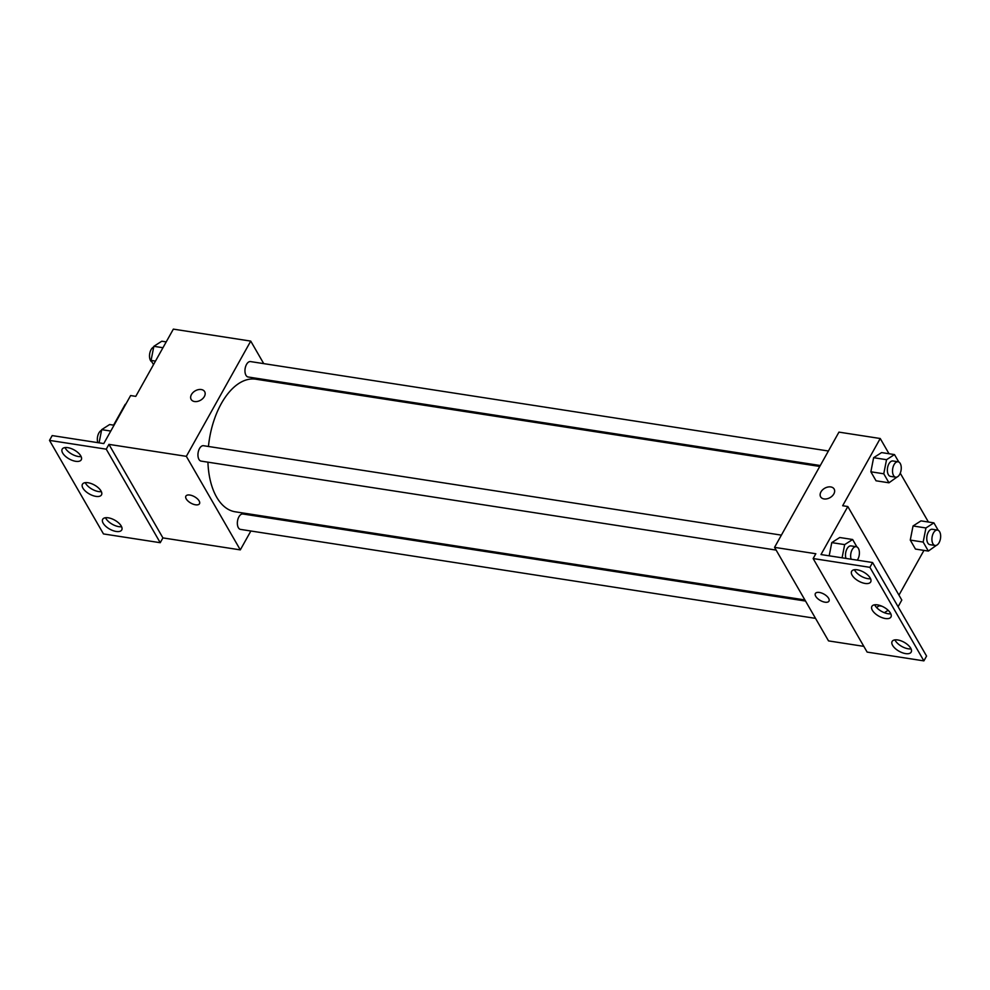 <?xml version="1.0" encoding="UTF-8"?>
<svg xmlns="http://www.w3.org/2000/svg" width="990" height="990" viewBox="0 0 990 990"><rect width="100%" height="100%" fill="white"/><g stroke="black" fill="none" stroke-linecap="round" stroke-linejoin="round"><path stroke-width="1.49" d="M113.9 424.574L125.198 404.365A24.144 13.204 98.8 0 1 125.891 404.007M250.866 530.999L240.31 549.883L186.343 456.341L108.937 444.374L106.252 449.175L49.5 440.389L52.185 435.588L103.777 443.57L130.618 395.555L135.779 396.359L173.349 329.125L250.742 341.104L263.736 363.639M194.547 401.532A7.796 5.396 150 0 1 191.144 399.428A7.796 5.396 150 0 1 195.203 390.864A7.796 5.396 150 0 1 204.658 391.632A7.796 5.396 150 0 1 202.777 398.562A7.796 5.396 150 0 1 194.547 401.532M186.343 456.341L250.742 341.104M828.407 451.007L250.532 361.585A7.796 4.257 98.8 0 0 246.522 364.419A7.796 4.257 98.8 0 0 245.05 372.314A7.796 4.257 98.8 0 0 248.144 376.992L820.289 465.523M781.382 535.132L203.507 445.71A7.796 4.257 98.8 0 0 199.51 448.544A7.796 4.257 98.8 0 0 198.037 456.44A7.796 4.257 98.8 0 0 201.131 461.117L776.123 550.093M259.504 515.555L258.984 516.483M273.735 380.952L274.379 382.066M805.538 601.054L242.921 513.996A7.796 4.257 98.8 0 0 238.912 516.83A7.796 4.257 98.8 0 0 237.439 524.725A7.796 4.257 98.8 0 0 240.533 529.403L815.525 618.366M819.77 466.451L255.791 379.195A67.097 36.68 98.8 0 0 221.327 403.561A67.097 36.68 98.8 0 0 208.445 446.478M207.925 462.169A67.097 36.68 98.8 0 0 235.274 511.805L804.895 599.94M199.138 500.915A7.796 3.675 29.2 0 1 199.497 503.724A7.796 3.675 29.2 0 1 190.897 503.13A7.796 3.675 29.2 0 1 185.885 496.114A7.796 3.675 29.2 0 1 192.147 495.644A7.796 3.675 29.2 0 1 199.138 500.915M240.31 549.883L162.917 537.904L108.937 444.374M49.5 440.389L103.48 533.932L160.231 542.706L162.917 537.904M185.885 496.114A7.796 3.675 -150.8 0 0 190.897 503.118A7.796 3.675 -150.8 0 0 199.497 503.724M204.658 391.644A7.796 5.396 -30 0 0 195.203 390.864A7.796 5.396 -30 0 0 191.157 399.428M106.252 449.175L160.231 542.706M75.661 461.303A10.915 5.136 -150.8 0 0 81.254 459.805A10.915 5.136 -150.8 0 0 74.238 449.992A10.915 5.136 -150.8 0 0 62.197 449.151A10.915 5.136 -150.8 0 0 65.315 456.192A10.915 5.136 -150.8 0 0 75.661 461.303M116.152 531.457A10.915 5.136 -150.8 0 0 121.733 529.959A10.915 5.136 -150.8 0 0 114.716 520.146A10.915 5.136 -150.8 0 0 102.688 519.304A10.915 5.136 -150.8 0 0 105.806 526.346A10.915 5.136 -150.8 0 0 116.152 531.457M95.906 496.374A10.915 5.136 -150.8 0 0 101.5 494.876A10.915 5.136 -150.8 0 0 94.471 485.063A10.915 5.136 -150.8 0 0 82.442 484.234A10.915 5.136 -150.8 0 0 85.561 491.275A10.915 5.136 -150.8 0 0 95.906 496.374M65.018 447.579A10.915 5.136 -150.8 0 0 78.346 456.501A10.915 5.136 -150.8 0 0 81.118 456.576M105.509 517.733A10.915 5.136 -150.8 0 0 118.825 526.655A10.915 5.136 -150.8 0 0 121.597 526.73M85.264 482.65A10.915 5.136 -150.8 0 0 98.592 491.572A10.915 5.136 -150.8 0 0 101.364 491.646M863.812 646.359L828.531 640.901L774.551 547.359L838.951 432.123L880.234 438.508L889.02 453.742M828.63 598.319A7.796 3.675 29.2 0 1 828.976 601.128A7.796 3.675 29.2 0 1 820.388 600.522A7.796 3.675 29.2 0 1 815.376 593.517A7.796 3.675 29.2 0 1 821.638 593.047A7.796 3.675 29.2 0 1 828.63 598.319M880.234 438.508L842.663 505.729L847.824 506.534L820.982 554.548L872.586 562.53L869.901 567.332L813.149 558.546L815.834 553.744L774.551 547.359M824.039 498.935A7.796 5.396 150 0 1 820.636 496.832A7.796 5.396 150 0 1 824.695 488.256A7.796 5.396 150 0 1 834.137 489.035A7.796 5.396 150 0 1 832.268 495.953A7.796 5.396 150 0 1 824.039 498.935M910.268 540.082L915.465 549.079L910.268 540.082L913.04 525.975L910.268 540.082L923.163 542.075L925.935 527.967L933.904 522.869L938.186 530.293M920.997 520.876L913.04 525.975L920.997 520.876L933.904 522.869M873.626 457.689L870.866 471.797L876.051 480.793L870.866 471.797L873.626 457.689L881.595 452.591L873.626 457.689L886.533 459.694L894.49 454.583L898.784 462.008M923.955 550.39L898.957 595.139M900.257 473.195L928.422 522.027M847.824 506.534L901.803 600.064L898.091 606.721M872.586 562.53L926.566 656.073L923.88 660.875L867.129 652.088L813.149 558.546M834.149 489.035A7.796 5.396 -30 0 0 824.695 488.268A7.796 5.396 -30 0 0 820.648 496.832M815.376 593.517A7.796 3.675 -150.8 0 0 820.388 600.522A7.796 3.675 -150.8 0 0 828.989 601.128M923.88 660.875L869.901 567.332M885.345 618.527A10.915 5.136 -150.8 0 0 890.938 617.03A10.915 5.136 -150.8 0 0 883.922 607.216A10.915 5.136 -150.8 0 0 871.881 606.375A10.915 5.136 -150.8 0 0 874.999 613.416A10.915 5.136 -150.8 0 0 885.345 618.527M897.72 639.961A10.915 5.136 -150.8 0 0 892.126 641.458A10.915 5.136 -150.8 0 0 899.143 651.271A10.915 5.136 -150.8 0 0 911.184 652.101A10.915 5.136 -150.8 0 0 908.065 645.059A10.915 5.136 -150.8 0 0 897.72 639.961M857.229 569.807A10.915 5.136 -150.8 0 0 851.648 571.304A10.915 5.136 -150.8 0 0 858.664 581.118A10.915 5.136 -150.8 0 0 870.693 581.947A10.915 5.136 -150.8 0 0 867.574 574.905A10.915 5.136 -150.8 0 0 857.229 569.807M831.773 542.619L829.187 555.811L831.773 542.619L839.743 537.508L831.773 542.619L844.68 544.611L852.638 539.513L856.919 546.938M879.145 605.793L876.534 607.476L879.145 605.793L881.917 606.226M874.702 604.803A10.915 5.136 -150.8 0 0 888.03 613.726A10.915 5.136 -150.8 0 0 890.802 613.8M894.948 639.887A10.915 5.136 -150.8 0 0 911.048 648.883M854.469 569.733A10.915 5.136 -150.8 0 0 870.557 578.729M897.051 477.019L888.958 482.798L883.761 473.789L886.533 459.694M898.079 461.786L892.918 460.981A7.796 4.257 98.8 0 0 888.909 463.815A7.796 4.257 98.8 0 0 887.448 471.71A7.796 4.257 98.8 0 0 890.53 476.388L895.69 477.192A7.796 4.257 98.8 0 0 901.098 470.139A7.796 4.257 98.8 0 0 898.079 461.786A7.796 4.257 98.8 0 0 894.069 464.619A7.796 4.257 98.8 0 0 892.609 472.515A7.796 4.257 98.8 0 0 895.69 477.192M888.958 482.798L876.051 480.793M883.761 473.789L870.866 471.797M894.49 454.583L881.595 452.591M936.453 545.304L928.36 551.071L923.163 542.075M937.481 530.071L932.32 529.266A7.796 4.257 98.8 0 0 928.323 532.1A7.796 4.257 98.8 0 0 926.85 539.995A7.796 4.257 98.8 0 0 929.932 544.673L935.092 545.478A7.796 4.257 98.8 0 0 940.5 538.424A7.796 4.257 98.8 0 0 937.481 530.071A7.796 4.257 98.8 0 0 933.483 532.905A7.796 4.257 98.8 0 0 932.011 540.8A7.796 4.257 98.8 0 0 935.092 545.478M928.36 551.071L915.465 549.079M925.935 527.967L913.04 525.975M842.082 557.803L844.68 544.611M857.278 560.154A7.796 4.257 98.8 0 0 859.37 551.95A7.796 4.257 98.8 0 0 856.226 546.703L851.066 545.911A7.796 4.257 98.8 0 0 847.056 548.745A7.796 4.257 98.8 0 0 845.98 558.409M852.638 539.513L839.743 537.508M856.226 546.703A7.796 4.257 98.8 0 0 852.217 549.537A7.796 4.257 98.8 0 0 851.14 559.214M884.367 612.711L888.141 610.286M153.5 364.629L151.074 360.422L153.846 346.314L161.803 341.216L166.209 341.897M155.48 361.103L151.074 360.422M162.954 347.725L153.846 346.314M153.71 346.995A7.796 4.257 98.8 0 0 151.062 349.656A7.796 4.257 98.8 0 0 151.99 361.993M99.074 442.839L101.673 429.648L109.63 424.537L114.036 425.217M110.781 431.058L101.673 429.648M101.537 430.316A7.796 4.257 98.8 0 0 98.889 432.976A7.796 4.257 98.8 0 0 97.824 442.654"/></g></svg>
